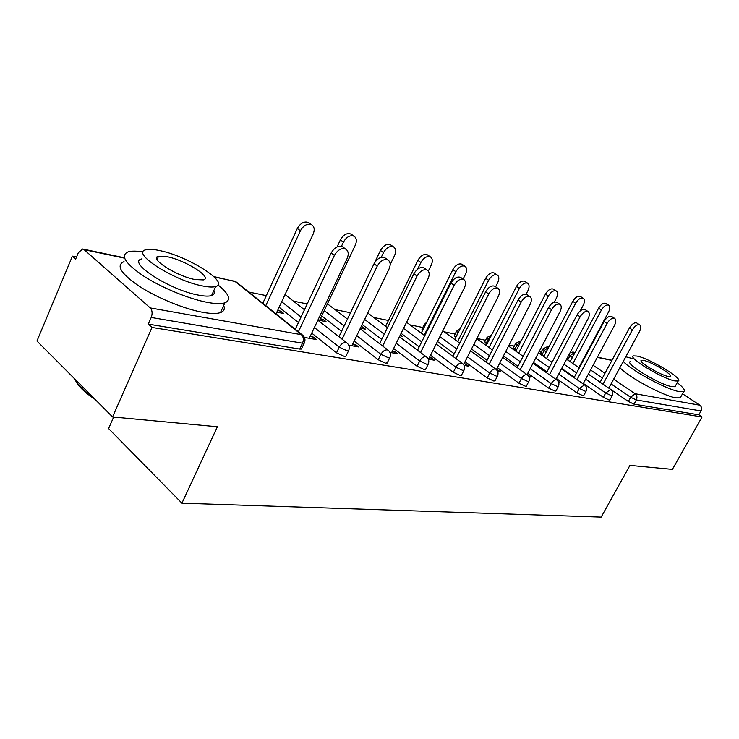 <?xml version="1.0" encoding="UTF-8"?>
<svg xmlns="http://www.w3.org/2000/svg" width="739" height="739" viewBox="0 0 739 739"><rect width="100%" height="100%" fill="white"/><g stroke="black" fill="none" stroke-linecap="round" stroke-linejoin="round"><path stroke-width="1.11" d="M113.667 417.045L108.587 428.565L181.923 503.176L601.176 517.097L629.942 465.394L672.388 469.376L702.05 416.972L152.003 327.451L112.577 416.944L36.95 341.021L72.413 256.147L75.674 259.066L78.325 252.729L82.629 249.015L84.117 249.68L150.248 307.932L301.42 334.684L234.854 281.31L214.218 276.986M541.428 351.635L539.322 351.201M514.289 346.111L509.069 345.039M485.569 340.263L476.858 338.48M455.132 334.065L444.139 331.82M422.8 327.479L410.099 324.892M388.409 320.477L373.795 317.502M350.498 312.754L334.998 309.604M307.202 303.941L293.438 301.142M266.354 295.628L248.803 292.053M76.542 256.987L72.413 256.147M301.78 348.318L301.429 349.057L299.748 349.076L148.29 324.125L152.003 327.451M299.748 349.076L302.528 343.201L151.218 317.465L148.29 324.125M151.218 317.465C152.659 313.475 152.326 310.297 150.248 307.932M682.522 393.776L699.851 405.203C701.68 406.709 702.068 408.63 701.015 410.958L698.835 414.828L702.05 416.972M181.923 503.176L217.377 426.754L112.577 416.944M304.422 337.446L316.458 339.561L313.354 337.086L312.514 338.868M276.839 312.181L283.758 313.502L280.792 311.147L280.035 312.791M313.354 337.086L310.112 336.513M280.792 311.147L277.605 310.528M543.978 356.17L540.643 353.131L542.722 349.178M609.989 399.808L609.204 400.058L603.357 397.305L583.339 383.439M574.332 377.204L561.705 368.447M698.835 414.828L634.016 404.15L628.353 401.48L608.807 388.095M600.17 382.174L588.355 374.082M570.175 361.63L566.656 359.108M486.881 344.189L484.756 341.861L486.881 337.714M556.005 390.82L555.054 391.134L548.809 388.215L527.766 373.25M517.937 366.267L503.425 355.958M528.985 376.77L531.036 377.13L527.517 374.932M422.551 330.536L421.941 329.206L424.112 324.846M495.065 380.668L493.892 381.065L487.204 377.943L465.034 361.694M454.245 353.787L437.46 341.492M464.11 365.417L468.702 366.221L465.69 364.013L464 363.708M425.729 369.084L424.288 369.592L417.073 366.248L393.656 348.448M381.73 339.386L362.165 324.523M389.97 352.429L397.813 353.805L394.746 351.468L392.372 351.053M360.383 328.208L365.472 329.178L362.544 326.952L361.122 326.675M346.148 355.764L345.843 356.401L344.346 356.42L336.513 352.817L311.729 333.113M298.436 322.555L279.139 307.23M319.599 320.384L326.028 321.613L323.091 319.322L320.356 318.795M348.78 345.215L358.581 346.933L355.496 344.531L352.715 344.041M387.356 362.664L385.749 363.246L378.239 359.773L354.147 341.076M341.575 331.321L321.724 315.904M399.901 335.783L402.358 336.254L400.39 334.795M428.315 359.145L434.43 360.216L431.391 357.944L429.387 357.593M387.347 322.749L389.721 317.798M461.552 375.07L460.258 375.523L453.312 372.29L430.532 355.302M419.198 346.859L401.101 333.363M497.596 371.274L500.839 371.846L496.451 369.445M455.704 337.603L454.291 335.728L456.443 331.469M526.482 385.906L525.429 386.257L518.972 383.236L497.375 367.662M487.093 360.244L471.5 349.002M558.472 381.943L559.46 382.109L557.917 381.028M516.256 350.369L513.485 347.653L515.591 343.607M583.792 395.448L582.923 395.734L576.882 392.899L556.365 378.497M546.971 371.911L533.438 362.424M355.496 344.531L354.665 346.249M323.091 319.322L322.333 320.902M394.746 351.468L393.924 353.122M362.544 326.952L361.805 328.476M431.391 357.944L430.597 359.542M465.69 364.013L464.905 365.556M497.864 369.694L497.31 370.756M309.272 338.296L347.108 258.567C348.891 254.271 348.494 251.149 345.907 249.191C341.621 247.639 337.788 249.708 334.416 255.389L331.164 253.034C334.527 247.362 338.351 245.302 342.647 246.863L343.182 247.242M295.267 329.289L331.164 253.034M298.38 331.793L334.416 255.389M276.044 313.881L313.16 234.097C314.869 229.884 314.417 226.79 311.793 224.813C307.479 223.196 303.683 225.173 300.422 230.744L297.327 228.499C300.579 222.947 304.366 220.979 308.69 222.596L309.235 222.984M300.422 230.744L265.781 305.669M297.327 228.499L262.816 303.286M143.2 251.971C136.641 250.909 131.653 250.863 128.235 251.823C119.977 255.334 125.122 263.426 143.68 276.109C161.73 287.748 189.064 298.972 207.382 302.39C215.354 303.868 221.192 304.015 224.878 302.842C231.483 300.043 229.192 294.076 218.014 284.949M124.032 261.643C115.7 265.338 120.78 273.55 139.265 286.279C157.25 297.956 184.556 309.087 202.892 312.357C210.883 313.77 216.739 313.853 220.453 312.606C224.037 311.304 225.109 308.93 223.677 305.493M213.673 294.334L212.546 293.448M213.857 290.529C214.947 293.004 214.19 294.676 211.594 295.563C208.878 296.413 204.592 296.284 198.754 295.175C170.025 290.298 126.147 261.902 142.036 258.844M202.846 286.011C208.684 287.166 212.952 287.342 215.649 286.538C230.245 283.037 188.51 256.396 160.058 250.669C153.703 249.274 148.992 248.988 145.952 249.791C130.138 252.599 174.164 280.912 202.846 286.011M167.448 256.775L158.515 256.248C148.465 258.142 176.556 276.183 195.022 279.545L203.419 279.924C212.952 277.753 185.812 260.405 167.448 256.775M74.741 378.959C77.253 384.446 83.193 390.404 92.541 396.834M94.989 399.282C84.846 392.649 78.38 386.442 75.609 380.668M623.273 361.445C631.226 370.47 666.994 389.739 679.418 391.642L683.686 391.688C685.616 390.571 683.473 387.559 677.238 382.673M632.122 358.489L625.813 356.771M619.901 367.662C627.771 376.788 663.483 396.067 675.945 397.859L680.24 397.859L680.989 396.52M675.52 385.758L674.993 386.709L671.853 386.654C659.364 384.696 623.716 362.969 630.459 361.556M675.03 380.945L678.153 381.028C684.277 379.347 649.646 358.443 637.027 356.069L633.535 355.893C626.838 357.205 662.578 378.885 675.03 380.945M643.66 360.41L641.452 360.309C637.203 361.195 660.103 375.079 668.148 376.437L670.199 376.502C674.208 375.458 651.77 361.907 643.66 360.41M351.884 345.76L389.028 269.042C390.811 264.885 390.488 261.892 388.077 260.054C384.114 258.641 380.502 260.655 377.25 266.095L374.026 263.805C377.259 258.373 380.871 256.359 384.843 257.782L385.278 258.087M338.97 336.735L374.026 263.805M342.074 339.155L377.25 266.095M391.559 352.706L428.02 278.788C429.775 274.76 429.535 271.878 427.281 270.141C423.604 268.867 420.195 270.834 417.055 276.044L413.849 273.809C416.981 268.608 420.389 266.64 424.075 267.934L424.426 268.174M379.615 343.7L413.849 273.809M382.7 346.055L417.055 276.044M428.583 359.191L464.36 287.868C466.106 283.97 465.93 281.199 463.824 279.554C460.397 278.391 457.164 280.303 454.134 285.319L450.966 283.139C453.986 278.132 457.21 276.22 460.646 277.402L460.933 277.596M417.517 350.24L450.966 283.139M420.574 352.531L454.134 285.319M463.584 364.521L498.326 296.367C500.054 292.57 499.934 289.9 497.957 288.349C494.76 287.277 491.694 289.152 488.756 293.974L485.625 291.85C488.544 287.037 491.611 285.171 494.816 286.242L495.047 286.399M452.933 356.383L485.625 291.85M455.963 358.609L488.756 293.974M496.368 369.62L530.131 304.311C531.84 300.634 531.775 298.057 529.918 296.579C526.925 295.6 524.016 297.429 521.171 302.075L518.067 299.997C520.903 295.369 523.822 293.54 526.815 294.528L527.009 294.658M486.105 362.165L518.067 299.997M489.107 364.336L521.171 302.075M319.183 321.262L355.302 245.2C357.002 241.117 356.632 238.143 354.184 236.277C350.184 234.817 346.609 236.748 343.459 242.078L340.383 239.889C343.524 234.568 347.09 232.646 351.09 234.115L351.533 234.429M343.459 242.078L341.436 246.355M340.383 239.889L337.058 246.937M390.183 264.59L394.561 255.537C396.252 251.583 395.947 248.72 393.656 246.965C389.943 245.625 386.562 247.519 383.513 252.627L380.456 250.493C383.495 245.394 386.866 243.51 390.589 244.849L390.949 245.099M383.513 252.627L381.241 257.357M380.456 250.493L374.47 262.964M428.315 271.093L431.216 265.19C432.888 261.357 432.657 258.604 430.504 256.941C427.04 255.722 423.835 257.56 420.897 262.474L417.858 260.387C420.796 255.491 424.001 253.653 427.465 254.872L427.761 255.075M420.897 262.474L417.618 269.153M417.858 260.387L385.592 326.333M463.104 279.065L465.515 274.234C467.177 270.502 467.002 267.851 464.988 266.271C461.746 265.153 458.707 266.955 455.852 271.684L452.85 269.652C455.695 264.931 458.734 263.13 461.977 264.257L462.217 264.414M455.852 271.684L424.177 335.247M452.85 269.652L421.276 333.113M495.62 286.778L497.689 282.704C499.333 279.083 499.213 276.515 497.319 275.028C494.28 273.993 491.38 275.758 488.618 280.312L485.643 278.326C488.405 273.781 491.296 272.017 494.336 273.051L494.53 273.181M488.618 280.312L457.626 341.575M485.643 278.326L454.744 339.497M527.055 374.608L559.986 311.775C561.677 308.2 561.649 305.706 559.913 304.311C557.104 303.406 554.324 305.198 551.562 309.669L548.495 307.646C551.248 303.175 554.028 301.401 556.846 302.306L557.003 302.408M517.235 367.616L548.495 307.646M520.21 369.731L551.562 309.669M526.085 294.233L527.923 290.667C529.549 287.138 529.475 284.672 527.692 283.249C524.847 282.298 522.076 284.025 519.388 288.422L516.45 286.483C519.129 282.086 521.891 280.367 524.745 281.319L524.902 281.43M519.388 288.422L489.052 347.542M516.45 286.483L486.197 345.51M555.913 379.356L588.059 318.795C589.722 315.313 589.74 312.902 588.105 311.572C585.464 310.74 582.812 312.486 580.133 316.809L577.104 314.832C579.773 310.519 582.434 308.782 585.076 309.613L585.205 309.696M546.518 372.761L577.104 314.832M549.456 374.821L580.133 316.809M554.315 302.14L556.384 298.168C558 294.732 557.963 292.339 556.282 290.99C553.603 290.113 550.961 291.803 548.347 296.053L545.437 294.15C548.042 289.91 550.684 288.228 553.372 289.106L553.502 289.189M548.347 296.053L518.639 353.187M545.437 294.15L515.822 351.201M583.108 383.864L614.497 325.4C616.15 322.01 616.206 319.682 614.663 318.417C612.178 317.65 609.629 319.359 607.033 323.534L604.04 321.604C606.636 317.428 609.185 315.729 611.67 316.504L614.663 318.417M574.111 377.629L604.04 321.604M577.002 379.634L607.033 323.534M575.644 303.239L572.771 301.383C575.302 297.281 577.833 295.637 580.364 296.45L583.237 298.288C580.715 297.484 578.184 299.129 575.644 303.239L546.546 358.517M580.235 310.907L583.237 305.235C584.826 301.9 584.826 299.581 583.237 298.288M572.771 301.383L543.756 356.586M608.779 388.141L639.457 331.635C641.082 328.338 641.175 326.084 639.715 324.874C637.369 324.162 634.93 325.834 632.399 329.88L629.452 327.987C631.984 323.95 634.413 322.287 636.769 322.998L639.715 324.874M600.142 382.229L629.452 327.987M603.006 384.188L632.399 329.88M601.426 310.029L598.581 308.209C601.047 304.237 603.477 302.63 605.869 303.378L608.705 305.189C606.322 304.44 603.892 306.057 601.426 310.029L572.91 363.57M578.831 367.634L608.594 311.923C610.165 308.662 610.202 306.417 608.705 305.189M598.581 308.209L570.148 361.685M124.54 258.16L84.117 249.68M301.429 349.057L304.209 343.192L302.528 343.201C303.886 339.663 303.517 336.827 301.42 334.684L303.175 335.672M304.551 342.453L304.209 343.192C305.632 340.023 305.059 337.317 302.491 335.081L235.935 281.744L213.793 276.571M611.92 360.438L597.334 357.371M586.184 355.034L585.621 354.914M574.942 352.679L574.332 352.549L574.831 352.882M593.094 365.26L604.964 373.306M613.647 379.181L635.134 393.748L699.851 405.203M701.015 410.958L636.325 399.956L634.016 404.15M628.353 401.48L630.653 397.277L635.134 393.748C637.036 395.365 637.434 397.434 636.325 399.956L630.653 397.277L611.07 383.929M570.111 352.595L572.965 352.032L574.332 352.549L569.908 355.875L567.737 359.958M336.513 352.817L339.247 347.154L314.371 327.534M301.041 317.022L281.688 301.752M233.82 280.774L236.508 282.196M345.843 356.401L348.568 350.766C349.953 347.69 349.39 345.076 346.896 342.914L345.944 342.563C343.284 342.443 341.048 343.977 339.247 347.154L347.071 350.776L348.568 350.766L348.873 350.129M378.239 359.773L380.918 354.323L356.752 335.7M344.143 325.973L324.227 310.629M417.073 366.248L419.697 360.992L396.215 343.266M384.252 334.231L364.641 319.424M453.312 372.29L455.889 367.218L433.045 350.295M421.683 341.871L403.531 328.43M487.204 377.943L489.735 373.038L467.501 356.845M456.684 348.965L439.862 336.716M518.972 383.236L521.448 378.497L499.804 362.969M489.486 355.579L473.856 344.365M458.023 333.012L455.51 337.464M548.809 388.215L551.239 383.624L530.149 368.706M520.302 361.74L505.753 351.459M489.163 339.737L488.303 339.127L486.022 343.58M576.882 392.899L579.274 388.446L558.702 374.091M549.289 367.523L535.729 358.055M518.501 346.037L517.051 345.03L514.806 349.353M603.357 397.305L605.703 392.991L585.63 379.153M576.614 372.936L563.949 364.207M546.186 351.967L544.209 350.6L542.001 354.803M602.414 378.035L590.572 369.962M572.356 357.547L568.818 355.034M317.844 320.218L347.441 343.376M387.079 363.228L389.758 357.796C391.107 354.812 390.561 352.281 388.123 350.194L387.273 349.88C384.797 349.778 382.673 351.256 380.918 354.323L388.428 357.805L390.035 357.242M360.105 328.781L388.566 350.554M425.488 369.574L428.112 364.336C429.424 361.445 428.897 358.988 426.514 356.974L425.747 356.688C423.429 356.604 421.415 358.036 419.697 360.992L426.92 364.345L428.352 363.856M399.448 336.707L426.874 357.26M390.183 316.957L389.739 317.853M461.33 375.504L463.907 370.442C465.191 367.634 464.665 365.251 462.337 363.302L461.653 363.043C459.482 362.978 457.561 364.364 455.889 367.218L462.836 370.461L464.129 370.017M436.176 344.06L462.642 363.523M426.671 322.269L424.297 324.486L424.916 325.797M494.862 381.047L497.393 376.16C498.649 373.426 498.132 371.107 495.86 369.214L495.241 368.992C493.199 368.937 491.361 370.285 489.735 373.038L496.432 376.169L497.587 375.781M470.531 350.905L496.109 369.398M460.231 328.624L456.6 331.146L457.829 332.873L458.91 331.248M526.307 386.238L528.791 381.509C530.011 378.858 529.512 376.604 527.286 374.765L526.722 374.562C524.801 374.516 523.046 375.828 521.448 378.497L527.914 381.518L528.967 381.176M502.742 357.288L527.489 374.922M491.611 334.961L487.019 337.427L488.303 339.127L491.029 336.088M555.848 391.125L558.287 386.543C559.478 383.957 558.989 381.767 556.809 379.985L556.291 379.8C554.481 379.763 552.8 381.038 551.239 383.624L557.492 386.552L558.435 386.248M532.995 363.265L556.975 380.105M520.422 340.993L515.72 343.349L517.051 345.03L520.819 341.575M583.644 395.716L586.036 391.273C587.209 388.751 586.729 386.626 584.586 384.89L579.274 388.446L585.316 391.282L586.184 391.014M561.474 368.872L584.734 384.991M547.414 346.665L542.842 348.947L544.209 350.6L548.707 347.173M609.86 400.048L612.206 395.734C613.352 393.277 612.88 391.208 610.784 389.518L605.703 392.991L611.55 395.744L612.335 395.504M588.327 374.137L610.913 389.601M83.193 249.135L124.42 257.8M573.473 352.133L575.053 352.466M585.731 354.711L586.286 354.831M597.445 357.168L612.031 360.235M304.459 309.761L285.032 294.575M347.441 319.109L327.451 303.84M387.448 327.719L367.754 312.976M424.768 335.682L406.561 322.287M459.676 343.062L442.8 330.85M492.396 349.926L476.72 338.758M523.12 356.327L508.534 346.083M552.033 362.322L538.435 352.891M579.284 367.939L566.591 359.237M548.754 347.081L547.848 346.748M345.907 249.191L342.647 246.863M308.69 222.596L311.793 224.813M224.878 302.842L220.453 312.606M211.594 295.563L215.649 286.538M157.074 259.555L158.515 256.248M683.686 391.688L680.24 397.859M674.993 386.709L678.153 381.028M641.11 360.928L641.452 360.309M388.077 260.054L384.843 257.782M427.281 270.141L424.075 267.934M463.824 279.554L460.646 277.402M497.957 288.349L494.816 286.242M529.918 296.579L526.815 294.528M351.09 234.115L354.184 236.277M390.589 244.849L393.656 246.965M427.465 254.872L430.504 256.941M461.977 264.257L464.988 266.271M494.336 273.051L497.319 275.028M559.913 304.311L556.846 302.306M524.745 281.319L527.692 283.249M588.105 311.572L585.076 309.613M553.372 289.106L556.282 290.99"/></g></svg>

